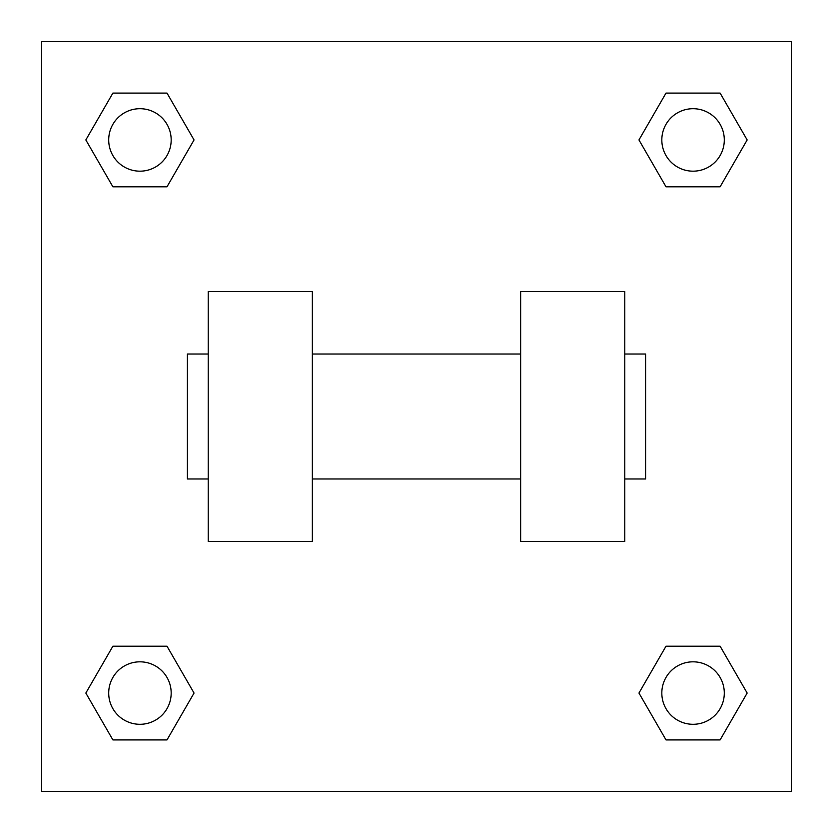 <?xml version="1.0" encoding="UTF-8"?>
<svg xmlns="http://www.w3.org/2000/svg" width="833" height="833" viewBox="0 0 833 833"><rect width="100%" height="100%" fill="white"/><g stroke="black" fill="none" stroke-linecap="round" stroke-linejoin="round"><path stroke-width="1.25" d="M194.047 139.944L166.996 186.8L112.892 186.8L85.841 139.944L112.892 93.088L166.996 93.088L194.047 139.944L166.996 186.8L147.108 186.8M147.108 646.2L166.996 646.2L194.047 693.056L166.996 739.912L112.892 739.912L85.841 693.056L112.892 646.2L166.996 646.2M685.892 186.8L666.004 186.8L638.953 139.944L666.004 93.088L720.108 93.088L747.159 139.944L720.108 186.8L666.004 186.8M638.953 693.056L666.004 646.2L720.108 646.2L747.159 693.056L720.108 739.912L666.004 739.912L638.953 693.056L666.004 646.2L685.892 646.2M666.004 646.2L720.108 646.2L666.004 646.2M720.108 739.912L666.004 739.912L720.108 739.912L747.159 693.056M724.293 693.056A31.238 31.238 0 0 0 677.437 666.004A31.238 31.238 0 0 0 677.437 720.108A31.238 31.238 0 0 0 724.293 693.056M166.996 739.912L112.892 739.912L166.996 739.912L194.047 693.056M171.181 693.056A31.238 31.238 0 0 0 124.325 666.004A31.238 31.238 0 0 0 124.325 720.108A31.238 31.238 0 0 0 171.181 693.056M666.004 93.088L720.108 93.088L666.004 93.088L638.953 139.944M724.293 139.944A31.238 31.238 0 0 0 677.437 112.892A31.238 31.238 0 0 0 677.437 166.996A31.238 31.238 0 0 0 724.293 139.944M112.892 93.088L166.996 93.088L112.892 93.088L85.841 139.944M166.996 186.8L112.892 186.8L166.996 186.8M171.181 139.944A31.238 31.238 0 0 0 124.325 112.892A31.238 31.238 0 0 0 124.325 166.996A31.238 31.238 0 0 0 171.181 139.944M791.35 41.65L791.35 791.35L41.65 791.35L41.65 41.65L791.35 41.65M85.841 693.056L112.892 646.2M747.159 139.944L720.108 186.8M520.625 291.55L520.625 541.45L624.75 541.45L624.75 291.55L520.625 291.55M312.375 541.45L312.375 291.55L208.25 291.55L208.25 541.45L312.375 541.45M624.75 478.975L645.575 478.975L645.575 354.025L624.75 354.025M208.25 354.025L187.425 354.025L187.425 478.975L208.25 478.975M520.625 354.025L312.375 354.025M520.625 478.975L312.375 478.975"/></g></svg>
